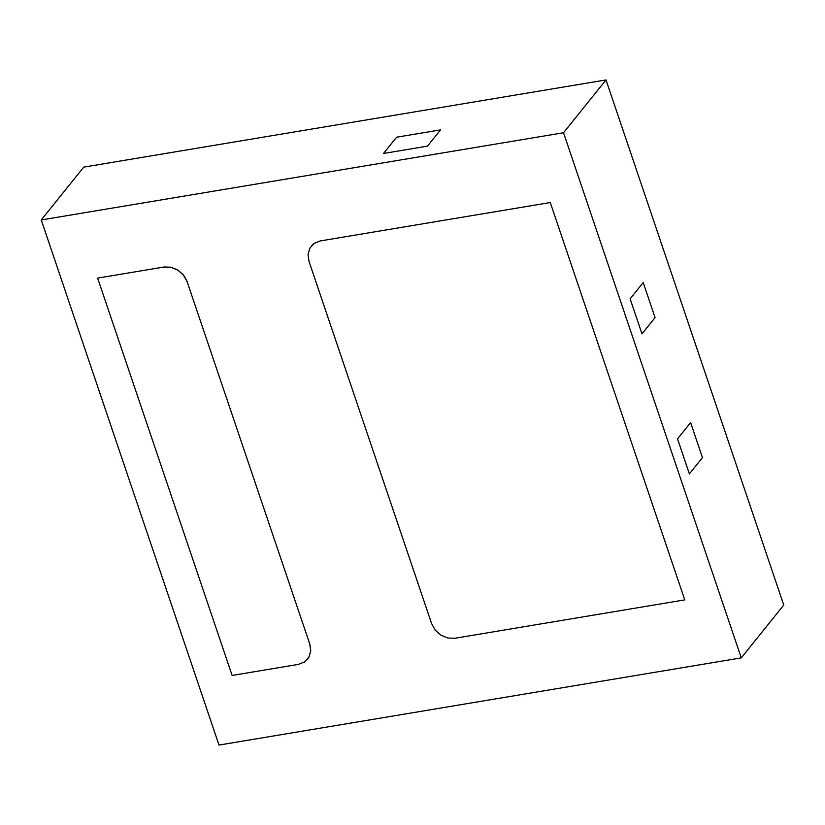 <?xml version="1.0" encoding="UTF-8"?>
<svg xmlns="http://www.w3.org/2000/svg" width="825" height="825" viewBox="0 0 825 825"><rect width="100%" height="100%" fill="white"/><g stroke="black" fill="none" stroke-linecap="round" stroke-linejoin="round"><path stroke-width="1.24" d="M298.279 664.403L304.487 661.959L308.849 657.226L310.705 650.915L309.767 643.995L187.12 281.655L183.521 275.179L177.829 270.136L170.899 267.279L163.783 267.063L97.628 278.108L232.124 675.448L298.279 664.403L232.124 675.448L97.628 278.108L163.783 267.063M320.461 240.9L314.253 243.344L309.891 248.088L308.034 254.389L308.983 261.308L431.63 623.648L435.218 630.125L440.911 635.178L447.851 638.024L454.957 638.251L684.76 599.888L550.265 202.537L320.461 240.9L550.265 202.537L684.76 599.888L454.957 638.251M427.463 146.138L440.54 129.886L396.577 137.218L383.512 153.471L427.463 146.138L440.54 129.886L396.577 137.218L383.512 153.471L427.463 146.138M677.531 438.859L689.38 473.87L702.457 457.617L690.607 422.606L677.531 438.859L689.38 473.87L702.457 457.617L690.607 422.606L677.531 438.859M630.135 298.825L641.984 333.836L655.06 317.584L643.211 282.573L630.135 298.825L641.984 333.836L655.06 317.584L643.211 282.573L630.135 298.825M41.25 219.945L563.527 132.753L741.273 657.876L218.996 745.068L41.25 219.945L218.996 745.068L741.273 657.876L563.527 132.753L41.25 219.945L83.727 167.124L41.25 219.945M320.533 240.818L314.325 243.262L311.221 246.118M308.983 261.308L431.63 623.648M187.182 281.573L183.593 275.096L177.891 270.053L170.961 267.197L163.845 266.98M307.591 659.103L308.921 657.143L310.767 650.832L309.829 643.913M309.767 643.995L187.12 281.655M606.004 79.932L563.527 132.753L606.004 79.932L783.75 605.055L741.273 657.876L783.75 605.055L606.004 79.932L83.727 167.124L606.004 79.932"/></g></svg>

